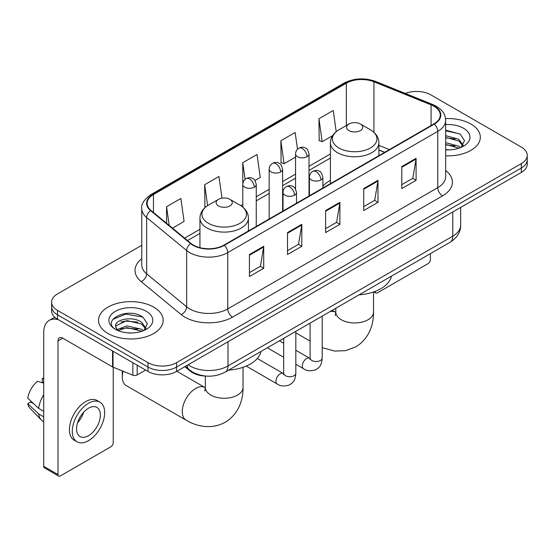 <?xml version="1.0" encoding="UTF-8"?>
<svg xmlns="http://www.w3.org/2000/svg" width="555" height="555" viewBox="0 0 555 555"><rect width="100%" height="100%" fill="white"/><g stroke="black" fill="none" stroke-linecap="round" stroke-linejoin="round"><path stroke-width="0.83" d="M330.419 180.368A35.693 20.604 0 0 0 322.878 186.119M384.608 152.361L378.905 150.051M206.162 376.089A20.202 11.662 180 0 1 190.268 371.122L184.857 366.661M141.768 245.275L57.519 293.914A20.202 11.662 0 0 0 51.601 302.163L51.601 310.96A20.202 11.662 0 0 0 57.519 319.208L147.998 371.448A20.202 11.662 0 0 0 176.566 371.448L521.332 172.397A20.202 11.662 0 0 0 527.25 164.148L527.25 159.75A20.202 11.662 0 0 1 521.332 167.998A20.202 11.662 0 0 0 527.25 159.75L527.25 155.351A20.202 11.662 0 0 0 521.332 147.103L430.853 94.863A20.202 11.662 0 0 0 405.31 93.427M51.601 302.163A20.202 11.662 0 0 0 57.519 310.411L147.998 362.644A20.202 11.662 0 0 0 176.566 362.644L176.566 367.049L521.332 167.998L176.566 367.049A20.202 11.662 0 0 1 147.998 367.049A20.202 11.662 0 0 0 176.566 367.049L176.566 371.448M57.519 310.411L57.519 314.81L147.998 367.049L57.519 314.81A20.202 11.662 0 0 1 51.601 306.561A20.202 11.662 0 0 0 57.519 314.81L57.519 319.208M470.855 124.008A32.322 18.662 0 0 0 445.533 118.597A32.322 18.662 0 0 1 470.855 124.008A32.322 18.662 0 0 1 480.325 137.203A32.322 18.662 0 0 0 470.855 124.008M153.707 307.109A32.322 18.662 0 0 0 118.486 303.065A32.322 18.662 0 0 0 98.526 320.311A32.322 18.662 0 0 0 107.996 333.506A32.322 18.662 0 0 0 143.225 337.551A32.322 18.662 0 0 0 163.177 320.311A32.322 18.662 0 0 0 153.707 307.109A32.322 18.662 0 0 0 118.486 303.065A32.322 18.662 0 0 0 98.526 320.311A32.322 18.662 0 0 0 107.996 333.506A32.322 18.662 0 0 0 143.225 337.551A32.322 18.662 0 0 0 163.177 320.311A32.322 18.662 0 0 0 153.707 307.109M433.948 106.276A21.548 12.439 180 0 1 440.261 115.072A21.548 12.439 180 0 1 433.948 123.869L223.949 245.116A21.548 12.439 180 0 1 191.059 243.451L151.05 210.463A21.548 12.439 180 0 1 147.151 203.331A21.548 12.439 180 0 1 153.464 194.534L346.341 83.181A21.548 12.439 180 0 1 373.938 81.786L431.075 104.881A21.548 12.439 180 0 1 433.948 106.276M434.329 106.054A22.089 12.751 0 0 0 431.381 104.624L374.243 81.529A22.089 12.751 0 0 0 345.959 82.959L153.083 194.312A22.089 12.751 0 0 0 150.606 210.643L190.615 243.631A22.089 12.751 0 0 0 224.331 245.331L434.329 124.091A22.089 12.751 0 0 0 434.329 106.054M249.424 254.544L249.424 276.543L263.708 268.294L263.708 246.295L249.424 254.544M249.424 272.637L260.427 266.282L263.653 247.03A5.39 3.108 -120 0 0 263.708 246.295M260.33 266.338L263.708 268.294M287.518 232.552L287.518 254.544L301.809 246.295L301.809 224.303L287.518 232.552M287.518 250.645L298.528 244.29L301.747 225.032A5.39 3.108 -120 0 0 301.809 224.303M298.43 244.346L301.809 246.295M401.806 166.569L401.806 188.561L416.09 180.313L416.09 158.321L401.806 166.569M401.806 184.662L412.809 178.308L416.035 159.049A5.39 3.108 -120 0 0 416.09 158.321M412.712 178.363L416.09 180.313M363.712 188.561L363.712 210.56L377.997 202.311L377.997 180.313L363.712 188.561M363.712 206.654L374.715 200.3L377.941 181.048A5.39 3.108 -120 0 0 377.997 180.313M374.618 200.355L377.997 202.311M325.618 210.553L325.618 232.552L339.903 224.303L339.903 202.311L325.618 210.553M325.618 228.646L336.621 222.298L339.847 203.04A5.39 3.108 -120 0 0 339.903 202.311M336.524 222.354L339.903 224.303M445.651 155.816A32.322 18.662 0 0 0 480.325 137.203A32.322 18.662 0 0 1 445.651 155.816M176.566 362.644L521.332 163.6A20.202 11.662 0 0 0 527.25 155.351M172.48 228.133L184.08 221.438L180.854 198.461L166.569 206.71L166.569 223.263M297.494 149.239L295.142 132.478L280.858 140.727L281.087 162.587M336.205 131.653L333.236 110.48L318.952 118.728L319.18 140.595M221.993 198.149L218.948 176.462L204.663 184.711L204.892 206.578M254.988 180.5L260.267 177.454L257.041 154.47L242.757 162.719L242.785 184.697M242.757 162.719L245.095 179.362M280.858 140.727L284.077 163.704L295.551 157.086M284.077 163.704L280.858 162.497M318.952 118.728L322.177 141.712L332.507 135.746M322.177 141.712L318.952 140.505M205.808 206.918L204.663 206.488M204.663 184.711L207.598 205.641M166.569 206.71L169.192 225.427M445.651 149.642L449.425 149.857M445.651 142.663L458.763 146.18L460.539 147.609M445.651 144.404L459.082 148.15M445.651 135.677L458.763 139.201L463.134 145.237M445.651 137.425L458.763 140.942L462.787 145.694M445.651 149.808A21.957 12.675 0 0 0 463.522 146.166A21.957 12.675 0 0 0 463.522 128.24A21.957 12.675 0 0 0 445.651 124.604M461.059 147.394L464.5 140.644L460.15 134.088L445.651 130.161M445.651 130.834L459.852 133.887M445.651 137.82L454.989 139.021M445.651 144.806L454.989 146.007M375.09 291.41L375.138 291.444A3.365 1.942 120 0 0 375.839 292.984A3.365 1.942 120 0 0 377.525 292.818L427.995 263.674A3.365 1.942 120 0 0 430.382 259.553L430.382 253.656M348.949 130.605A8.082 4.669 0 0 0 360.375 130.605A8.082 4.669 0 0 0 360.382 124.008L370.414 129.801A22.269 12.855 0 0 1 370.414 147.984A22.269 12.855 0 0 1 338.918 147.984A22.269 12.855 0 0 1 338.918 129.801C333.43 133.061 330.6 137.383 330.419 142.781A24.247 14 0 0 0 337.523 152.68A24.247 14 0 0 0 363.941 155.712A24.247 14 0 0 0 378.905 142.781C378.732 137.383 375.895 133.061 370.414 129.801L360.382 124.008A8.082 4.669 0 0 0 348.949 124.008A8.082 4.669 0 0 0 348.949 130.605M359.12 294.802A37.039 21.381 0 0 0 391.435 276.14M123.085 371.219A18.856 10.885 120 0 0 122.28 376.942L122.28 371.448A12.12 7 -60 0 1 122.294 370.9M122.28 376.942A18.856 10.885 120 0 0 126.186 385.579L186.189 420.218A18.856 10.885 -60 0 1 183.296 405.108A18.856 10.885 -60 0 1 195.617 388.493A18.856 10.885 -60 0 1 205.045 387.556L205.329 387.723M218.476 205.94A8.082 4.669 0 0 0 229.902 205.94A8.082 4.669 0 0 0 229.902 199.342L239.933 205.135A22.269 12.855 0 0 1 239.933 223.318A22.269 12.855 0 0 1 208.437 223.318A22.269 12.855 0 0 1 208.437 205.135C202.957 208.389 200.119 212.718 199.946 218.115A24.247 14 0 0 0 207.043 228.008A24.247 14 0 0 0 233.468 231.047A24.247 14 0 0 0 248.432 218.115C248.251 212.718 245.421 208.389 239.933 205.135L229.902 199.342A8.082 4.669 0 0 0 218.476 199.342A8.082 4.669 0 0 0 218.476 205.94M228.639 370.129A37.039 21.381 0 0 0 260.961 351.475M137.161 365.19L137.161 374.951L145.618 370.067M58.525 319.791A26.938 15.554 -120 0 0 49.291 320.346A26.938 15.554 -120 0 0 43.706 332.681L43.706 466.297L57.997 474.546L57.997 340.93A6.736 3.885 60 0 1 59.392 337.842A6.736 3.885 60 0 1 62.757 338.175L112.547 366.924L112.547 350.982M57.997 474.546A3.365 1.942 120 0 0 58.691 476.086L44.407 467.837A3.365 1.942 -60 0 1 43.706 466.297M58.691 476.086A3.365 1.942 120 0 0 60.377 475.919L110.854 446.775A3.365 1.942 120 0 0 113.234 442.654L113.234 367.237M137.161 374.951A3.365 1.942 180 0 1 132.853 375.166L112.998 367.146A3.365 1.942 180 0 1 112.547 366.924M88.474 435.724A16.837 9.719 120 0 0 99.47 420.891A16.837 9.719 120 0 0 96.889 407.398A16.837 9.719 120 0 0 88.474 408.23A16.837 9.719 120 0 0 77.471 423.07A16.837 9.719 120 0 0 80.052 436.556A16.837 9.719 120 0 0 88.474 435.724M77.596 422.674A16.837 9.719 120 0 0 83.638 412.212M43.706 378.961L42.284 378.531L42.284 381.916L43.706 382.735M99.921 402.146L97.063 400.502A22.894 13.223 120 0 0 85.616 401.633A22.894 13.223 120 0 0 70.658 421.814A22.894 13.223 120 0 0 74.169 440.157L77.02 441.808A22.894 13.223 120 0 0 88.474 440.677A22.894 13.223 120 0 0 103.431 420.496A22.894 13.223 120 0 0 99.921 402.146A22.894 13.223 120 0 0 88.474 403.284A22.894 13.223 120 0 0 73.517 423.458A22.894 13.223 120 0 0 77.02 441.808M43.706 394.709A22.221 12.827 120 0 0 38.656 408.404L27.75 398.199A17.51 10.108 120 0 1 37.518 381.278L43.706 383.158M43.706 411.324L38.656 408.404M33.647 403.721L30.678 402.007L27.75 403.7L38.656 413.898L43.706 416.819M38.656 413.898A22.221 12.827 120 0 0 41.396 420.107A22.221 12.827 120 0 0 43.075 421.432L43.706 421.8M43.706 378.135A17.51 10.108 120 0 0 42.284 378.531M27.75 403.7A17.51 10.108 120 0 0 29.817 408.057L41.396 420.107M127.206 332.806L132.277 332.958M117.112 329.587L126.915 325.847L141.615 329.281L143.391 330.711M118.014 330.523L126.915 327.596L141.934 331.252M117.265 330.267L115.69 326.576A15.221 8.79 0 0 0 118.146 330.648M145.986 328.338L141.615 322.302C132.478 315.483 113.685 319.694 115.69 326.576L115.634 325.903M115.731 326.791L116.155 325.66L126.915 320.61L141.615 324.051L145.639 328.796M143.911 330.496L147.352 323.745L143.003 317.189C127.601 306.117 100.226 320.707 116.037 329.649L116.113 329.698M146.374 311.348A21.957 12.675 0 0 0 115.329 311.348A21.957 12.675 0 0 0 115.329 329.268A21.957 12.675 0 0 0 146.374 329.268A21.957 12.675 0 0 0 146.374 311.348M112.825 319.389L125.714 314.102L142.704 316.988M120.879 321.962L125.714 321.081L137.848 322.122M120.879 328.942L125.714 328.067L137.848 329.108M190.268 370.518L190.268 371.122M188.089 364.795A26.938 15.554 0 0 0 189.9 365.946A26.938 15.554 0 0 0 227.994 365.946L452.762 236.18A26.938 15.554 0 0 0 460.65 225.184C460.844 231.865 457.285 237.589 449.973 242.348L225.205 372.114A13.466 7.777 60 0 0 227.994 365.946L227.994 341.755M452.762 211.989L452.762 236.18A13.466 7.777 60 0 1 449.973 242.348M187 365.419A13.466 9.012 129.5 0 0 189.345 369.803L185.259 366.432M521.332 172.397L521.332 163.6M147.998 371.448L147.998 362.644M445.651 170.489A33.675 19.439 180 0 1 442.522 195.901L232.517 317.148A6.736 3.885 60 0 1 227.758 308.899L437.763 187.652A26.938 15.554 0 0 0 445.651 176.656L445.651 120.352A26.938 15.554 180 0 1 437.763 131.348A6.736 3.885 -120 0 0 434.329 124.091M232.517 317.148A33.675 19.439 180 0 1 184.898 317.148A33.675 19.439 180 0 1 181.131 314.553L141.123 281.565A33.675 19.439 180 0 1 141.768 258.748M189.664 308.899A26.938 15.554 0 0 0 227.758 308.899L227.758 252.594A26.938 15.554 180 0 1 186.647 250.513L146.638 217.525A26.938 15.554 180 0 1 141.768 208.611L141.768 264.915A26.938 15.554 0 0 0 146.638 273.837L186.647 306.825A26.938 15.554 0 0 0 189.664 308.899M445.651 120.352C445.214 115.724 444.784 111.874 436.369 106.269L432.824 104.555A6.736 3.157 112 0 0 431.381 104.624M432.824 104.555L375.686 81.453C364.531 77.506 353.944 78.082 343.927 83.174A6.736 3.885 60 0 1 345.959 82.959M153.083 194.312A6.736 3.885 -120 0 0 151.05 194.527C144.057 199.55 140.963 204.247 141.768 208.611M150.606 210.643A6.736 4.502 129.5 0 0 146.638 217.525L146.638 273.837A6.736 4.502 -50.5 0 1 141.123 281.565M375.686 81.453A6.736 3.157 112 0 0 374.243 81.529M190.615 243.631A6.736 4.502 129.5 0 0 186.647 250.513L186.647 306.825A6.736 4.502 -50.5 0 1 181.131 314.553M224.331 245.331A6.736 3.885 60 0 1 227.758 252.594L437.763 131.348L437.763 187.652A6.736 3.885 60 0 0 442.522 195.901M153.464 194.534L153.464 212.454M431.075 104.881L431.075 125.534M373.938 81.786L373.938 132.347M389.374 149.607L378.905 145.375M346.341 83.181L346.341 125.513M330.419 153.95L309.017 166.306M295.551 174.083L282.634 181.541M269.168 189.317L256.257 196.768M242.785 204.545L240.828 205.676M199.946 229.284L184.607 238.137M325.618 211.254L339.847 203.04M363.712 189.262L377.941 181.048M401.806 167.263L416.035 159.049M287.518 233.246L301.747 225.032M249.424 255.245L263.653 247.03M373.522 291.979L373.522 312.063A18.856 10.885 180 0 1 368 319.763A18.856 10.885 180 0 1 341.332 319.763A18.856 10.885 180 0 1 335.81 312.063L335.303 315.677M330.079 311.563A18.856 10.885 -60 0 1 335.518 312.229L335.803 312.389M243.041 367.306L243.041 387.39A18.856 10.885 180 0 1 237.519 395.091A18.856 10.885 180 0 1 210.851 395.091A18.856 10.885 180 0 1 205.329 387.39L204.823 391.004M320.901 179.959A6.736 3.885 0 0 0 322.878 177.205C321.81 173.313 320.741 171.405 319.68 171.474C317.731 170.101 315.427 170.073 312.77 171.377A6.736 3.885 60 0 1 316.142 171.71A6.736 3.885 -120 0 1 320.901 179.959A6.736 3.885 0 0 1 311.376 179.959A6.736 3.885 0 0 1 309.406 177.205C309.51 174.652 310.627 172.709 312.77 171.377M295.822 364.267L303.585 368.749A6.063 3.496 -60 0 1 302.655 363.893A6.063 3.496 -60 0 1 306.617 358.551A6.063 3.496 -60 0 1 306.887 358.405A6.063 3.496 -60 0 1 309.648 358.252L295.822 350.267M310.425 358.863L309.884 359.314L310.078 358.003A6.063 3.496 -0 0 0 311.854 360.479A6.063 3.496 -0 0 0 320.152 360.625A6.063 3.496 -0 0 0 322.198 358.003C321.512 366.55 319.049 367.465 315.663 369.796C310.599 371.337 306.575 370.99 303.585 368.749M294.525 195.187A6.736 3.885 0 0 0 296.495 192.439C295.426 188.547 294.358 186.633 293.297 186.709C291.347 185.335 289.044 185.301 286.394 186.605A6.736 3.885 60 0 1 289.759 186.938A6.736 3.885 -120 0 1 294.525 195.187A6.736 3.885 0 0 1 284.999 195.187A6.736 3.885 0 0 1 283.022 192.439C283.126 189.886 284.25 187.944 286.394 186.605M246.219 366.092L277.202 383.984A6.063 3.496 -60 0 1 276.279 379.127A6.063 3.496 -60 0 1 280.233 373.786A6.063 3.496 -60 0 1 280.504 373.64A6.063 3.496 -60 0 1 283.265 373.48L257.298 358.488M284.049 374.098L283.501 374.542L283.695 373.231A6.063 3.496 -0 0 0 285.471 375.707A6.063 3.496 -0 0 0 293.768 375.86A6.063 3.496 -0 0 0 295.822 373.231C295.128 381.778 292.665 382.693 289.28 385.024C284.216 386.564 280.192 386.218 277.202 383.984M307.047 156.725A6.736 3.885 0 0 0 309.017 153.978C307.949 150.079 306.887 148.171 305.819 148.247C303.869 146.874 301.566 146.839 298.916 148.143A6.736 3.885 60 0 1 302.281 148.476A6.736 3.885 -120 0 1 307.047 156.725A6.736 3.885 0 0 1 297.522 156.725A6.736 3.885 0 0 1 295.551 153.978C295.649 151.425 296.772 149.482 298.916 148.143M280.663 171.953A6.736 3.885 0 0 0 282.634 169.206C281.572 165.314 280.504 163.406 279.442 163.475C277.493 162.102 275.19 162.067 272.533 163.371A6.736 3.885 60 0 1 275.904 163.711A6.736 3.885 -120 0 1 280.663 171.953A6.736 3.885 0 0 1 271.138 171.953A6.736 3.885 0 0 1 269.168 169.206C269.272 166.653 270.389 164.71 272.533 163.371M254.28 187.188A6.736 3.885 0 0 0 256.257 184.44C255.189 180.542 254.121 178.634 253.059 178.71C251.11 177.336 248.806 177.302 246.156 178.606A6.736 3.885 60 0 1 249.521 178.939A6.736 3.885 -120 0 1 254.28 187.188A6.736 3.885 0 0 1 244.762 187.188A6.736 3.885 0 0 1 242.785 184.44C242.889 181.887 244.013 179.938 246.156 178.606M57.997 340.93L62.757 338.182M112.998 351.239L112.998 367.146M132.853 375.166L132.853 362.699M225.205 372.114C214.369 377.56 203.532 377.56 192.689 372.114L189.345 369.803M460.65 225.184L460.65 207.431M343.927 83.174L151.05 194.527M330.419 158.05L309.017 170.406M295.551 178.183L282.634 185.641M269.168 193.417L256.257 200.868M199.946 233.384L187.534 240.544M384.754 152.271L378.905 149.912M375.839 292.984L373.876 291.854M373.522 312.063C373.765 324.439 368.971 338.987 355.727 346.889L345.599 350.663L334.721 351.079L322.198 347.68M310.078 341.089L295.822 332.854M378.905 155.65L378.905 142.781M330.419 183.643L330.419 142.781M348.949 124.008L338.918 129.801M335.518 312.229L332.223 310.328M335.81 308.261L335.81 312.063M243.041 387.39C243.291 399.767 238.49 414.314 225.247 422.223C211.788 429.737 196.789 426.622 186.189 420.218M248.432 230.977L248.432 218.115M199.946 247.683L199.946 218.115M218.476 199.342L208.437 205.135M205.045 387.556L176.851 371.281M205.329 376.061L205.329 387.39M310.065 358.468L309.648 358.252M322.198 316.114L322.198 358.003M322.878 187.999L322.878 177.205M283.695 357.267L267.309 347.805M310.078 323.114L310.078 358.003M309.406 195.776L309.406 177.205M283.695 343.274L279.429 340.805M283.681 373.702L283.265 373.48M295.822 331.342L295.822 373.231M296.495 203.234L296.495 192.439M283.695 338.342L283.695 373.231M283.022 211.004L283.022 192.439M309.017 195.998L309.017 153.978M295.551 188.998L295.551 153.978M282.634 211.233L282.634 169.206M269.168 219.01L269.168 169.206M256.257 226.461L256.257 184.44M242.785 207.098L242.785 184.44M49.291 320.346L54.737 317.203"/></g></svg>
